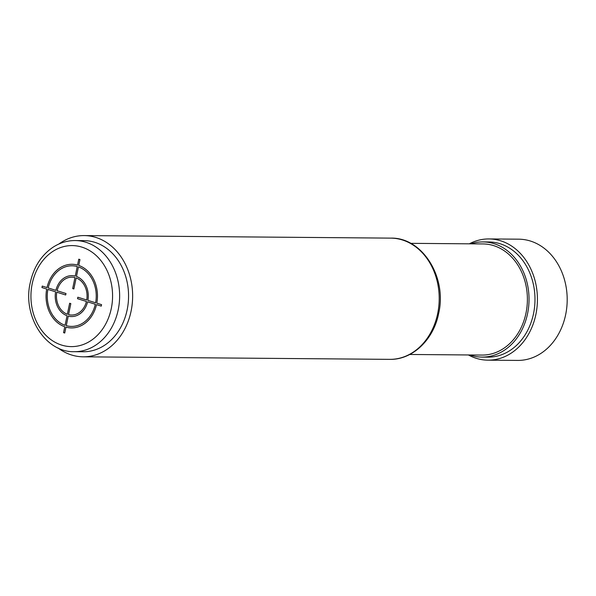 <?xml version="1.0" encoding="UTF-8"?>
<svg xmlns="http://www.w3.org/2000/svg" width="596" height="596" viewBox="0 0 596 596"><rect width="100%" height="100%" fill="white"/><g stroke="black" fill="none" stroke-linecap="round" stroke-linejoin="round"><path stroke-width="0.89" d="M75.193 240.56L84.125 240.635A55.57 44.901 90.5 0 1 127.157 309.816A55.57 44.901 90.5 0 1 83.202 351.767L74.269 351.692A55.57 44.901 -89.5 0 0 118.224 309.741A55.57 44.901 -89.5 0 0 75.193 240.56C67.408 240.538 60.092 242.714 53.238 247.094C41.392 255.088 33.726 266.971 30.247 282.72C22.372 315.798 45.236 352.541 74.269 351.692M57.991 347.937A60.621 48.984 -89.5 0 0 83.157 356.818A60.621 48.984 -89.5 0 0 131.105 311.052A60.621 48.984 -89.5 0 0 84.163 235.584A60.621 48.984 -89.5 0 0 58.848 244.04M410.681 243.339L482.954 243.935A55.57 44.901 90.5 0 1 493.652 245.626A55.57 44.901 90.5 0 1 527.013 306.553A55.57 44.901 90.5 0 1 482.037 355.074L409.765 354.471M470.736 243.839A57.588 46.533 90.5 0 1 482.976 241.916A57.588 46.533 90.5 0 1 527.572 313.615A57.588 46.533 90.5 0 1 482.015 357.093A57.588 46.533 90.5 0 1 469.819 354.97M482.976 241.916L488.929 241.969A57.588 46.533 90.5 0 1 533.524 313.667A57.588 46.533 90.5 0 1 487.968 357.146L482.015 357.093M469.335 243.824A60.621 48.984 90.5 0 1 488.951 238.936A60.621 48.984 90.5 0 1 535.893 314.405A60.621 48.984 90.5 0 1 487.945 360.17A60.621 48.984 90.5 0 1 468.411 354.963M488.951 238.936L518.714 239.182A60.621 48.984 90.5 0 1 565.656 314.658A60.621 48.984 90.5 0 1 517.708 360.416L487.945 360.17M101.566 304.653L96.813 303.163A31.826 25.717 -89.5 0 0 78.739 265.436L79.953 259.551L78.769 259.178L77.547 265.071A31.826 25.717 -89.5 0 0 47.01 287.57L42.249 286.08L41.944 287.548L46.704 289.038A31.826 25.717 -89.5 0 0 64.778 326.764L63.556 332.65L64.74 333.022L65.962 327.13A31.826 25.717 -89.5 0 0 96.507 304.63L101.26 306.12L101.566 304.653M66.268 325.662A30.314 24.488 -89.5 0 0 95.323 304.258L87.605 301.844A20.458 16.532 -89.5 0 1 68.242 316.111L66.268 325.662M68.547 314.636A18.945 15.31 -89.5 0 0 86.42 301.472L77.525 298.685L77.83 297.218L86.725 300.004A18.945 15.31 -89.5 0 0 76.146 277.937L73.867 288.956L72.682 288.583L74.962 277.565A18.945 15.31 -89.5 0 0 57.089 290.729L65.992 293.515L65.687 294.983L56.791 292.196A18.945 15.31 -89.5 0 0 67.363 314.263L69.643 303.245L70.827 303.617L68.547 314.636M47.889 289.41L55.599 291.824A20.458 16.532 -89.5 0 0 67.057 315.738L65.076 325.289A30.314 24.488 -89.5 0 1 47.889 289.41M77.249 266.539A30.314 24.488 -89.5 0 0 48.194 287.942L55.905 290.356A20.458 16.532 -89.5 0 1 75.267 276.09L77.249 266.539M95.621 302.79L87.91 300.377A20.458 16.532 -89.5 0 0 76.452 276.462L78.434 266.911A30.314 24.488 -89.5 0 1 95.621 302.79M111.296 308.482A50.518 40.819 -89.5 0 0 81.898 247.124A50.518 40.819 -89.5 0 0 32.214 283.726A50.518 40.819 -89.5 0 0 61.611 345.077A50.518 40.819 -89.5 0 0 111.296 308.482M84.163 235.584L390.73 238.124A60.621 48.984 90.5 0 1 437.673 313.593A60.621 48.984 90.5 0 1 389.724 359.358L83.157 356.818M390.73 238.124C422.333 237.193 447.253 277.282 438.663 313.384C433.627 339.72 412.454 359.977 389.724 359.358"/></g></svg>
